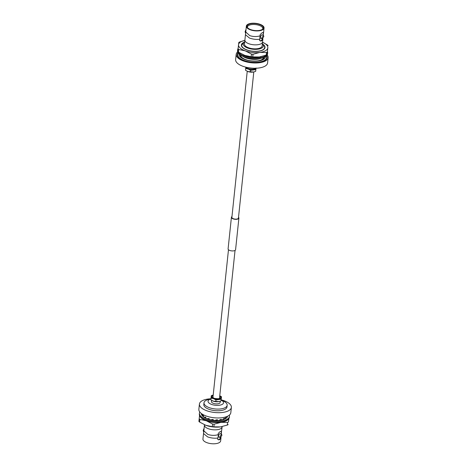 <?xml version="1.0" encoding="UTF-8"?>
<svg xmlns="http://www.w3.org/2000/svg" width="467" height="467" viewBox="0 0 467 467"><rect width="100%" height="100%" fill="white"/><g stroke="black" fill="none" stroke-linecap="round" stroke-linejoin="round"><path stroke-width="0.7" d="M253.797 71.953L238.439 218.048A3.298 1.395 -174 0 1 236.664 219.081A3.298 1.395 -174 0 1 233.377 218.725A3.298 1.395 -174 0 1 231.883 217.359L247.236 71.264M238.52 217.278A3.765 1.594 -174 0 1 238.906 218.095L235.584 249.693A3.765 1.594 -174 0 1 233.558 250.872A3.765 1.594 -174 0 1 229.805 250.47A3.765 1.594 -174 0 1 228.094 248.905L231.416 217.307A3.765 1.594 -174 0 1 231.959 216.589M238.906 218.095A3.765 1.594 -174 0 1 236.88 219.274A3.765 1.594 -174 0 1 233.126 218.871A3.765 1.594 -174 0 1 231.416 217.307M238.088 48.521A15.102 6.398 6 0 0 237.627 49.8L237.534 50.675A15.102 6.398 6 0 0 256.354 58.801A15.102 6.398 6 0 0 267.568 53.833L267.661 52.958A15.102 6.398 6 0 0 267.451 51.539M238.147 51.825A15.102 6.398 6 0 0 256.441 57.926A15.102 6.398 6 0 0 266.727 54.832M267.095 54.382A15.102 6.398 6 0 0 267.661 52.958M237.627 49.8A15.102 6.398 6 0 0 237.808 51.136M238.491 52.129A16.573 7.023 6 0 1 237.773 51.469L238.818 42.439A16.573 7.023 6 0 1 239.67 41.948L244.866 40.378A14.734 6.246 6 0 0 238.532 44.68A14.734 6.246 6 0 0 245.21 50.839L238.765 49.496L238.491 52.129L244.731 55.386L251.182 56.735L251.456 54.096L245.21 50.839A14.734 6.246 6 0 0 259.856 52.415L253.026 54.265L252.752 56.904L259.378 56.968L266.208 55.118L266.488 52.479L259.856 52.415A14.734 6.246 6 0 0 267.825 47.838L267.066 54.627L267.825 47.838A14.734 6.246 6 0 0 262.536 42.234L267.393 44.937A16.573 7.023 6 0 1 268.111 45.597M243.5 54.902A14.734 6.246 6 0 0 243.593 54.943A14.734 6.246 6 0 0 244.731 55.386A14.734 6.246 6 0 0 259.378 56.968A14.734 6.246 6 0 0 260.749 56.746A14.734 6.246 6 0 0 260.849 56.723M244.69 42.001A11.885 5.038 6 0 0 242.49 47.506A11.885 5.038 6 0 0 246.751 49.951A11.885 5.038 6 0 0 263.382 49.7A11.885 5.038 6 0 0 262.366 43.857M251.456 54.096A16.573 7.023 6 0 0 253.026 54.265M266.488 52.479A16.573 7.023 6 0 0 267.34 51.989M238.047 48.831A16.573 7.023 6 0 0 238.765 49.496M251.182 56.735A16.573 7.023 6 0 0 252.752 56.904M266.208 55.118A16.573 7.023 6 0 0 267.066 54.627M242.624 47.64A11.552 4.898 -174 0 1 241.655 45.352A11.552 4.898 -174 0 1 241.672 45.223M241.655 45.352L241.684 45.101A11.552 4.898 6 0 1 241.731 44.838L244.568 42.123M244.685 42.048A10.081 4.273 6 0 0 244.661 42.059A10.081 4.273 6 0 0 247.86 48.119A10.081 4.273 6 0 0 259.926 48.778A10.081 4.273 6 0 0 262.384 43.921A10.081 4.273 6 0 0 262.361 43.904M241.684 45.101A11.552 4.898 6 0 0 246.926 49.899A11.552 4.898 6 0 0 258.444 51.136A11.552 4.898 6 0 0 264.666 47.517A11.552 4.898 6 0 0 263.569 45.095L262.384 43.921M242.729 56.279A11.646 4.939 6 0 0 246.033 57.949A11.646 4.939 6 0 0 261.322 58.229M242.998 56.396A11.552 4.898 6 0 0 246.08 57.92A11.552 4.898 6 0 0 261.03 58.293M240.558 55.1A11.646 4.939 6 0 0 245.852 59.659A11.646 4.939 6 0 0 247.125 60.074M256.231 61.031A11.646 4.939 6 0 0 263.686 57.534M262.571 41.931A8.885 3.765 6 0 1 257.784 44.715A8.885 3.765 6 0 1 248.929 43.764A8.885 3.765 6 0 1 244.895 40.074L244.475 44.056A8.885 3.765 6 0 0 248.508 47.745A8.885 3.765 6 0 0 257.37 48.696A8.885 3.765 6 0 0 262.15 45.912L262.909 38.743M240.207 54.861A12.008 5.09 6 0 0 240.826 56.694L243.214 58.562C248.497 61.772 260.615 61.772 263.09 59.035A12.008 5.09 6 0 0 264.083 57.371M246.343 26.14A8.902 3.771 6 0 0 250.382 29.835A8.902 3.771 6 0 0 259.255 30.787A8.902 3.771 6 0 0 264.053 28.002A8.902 3.771 6 0 0 260.014 24.302A8.902 3.771 6 0 0 251.135 23.35A8.902 3.771 6 0 0 246.343 26.14L245.776 32.03L249.775 35.638C253.277 36.765 256.704 36.846 260.055 35.871L259.67 40.576M259.564 40.477C261 41.633 262.063 41.02 262.758 38.638M259.699 39.234C256.424 39.666 253.032 39.281 249.518 38.078L245.449 34.739L245.776 32.03M262.845 35.206L263.47 33.449L264.053 28.002M259.658 40.565A4.372 2.002 109.9 0 0 262.594 38.907M266.371 55.976A14.582 6.182 -174 0 1 260.358 61.842A14.582 6.182 -174 0 1 244.264 60.552A14.582 6.182 -174 0 1 241.602 59.373A14.582 6.182 -174 0 1 238.258 53.022M262.956 32.456L263.376 32.818C263.026 32.048 261.964 32.661 260.183 34.651L260.055 35.871M263.225 34.103L263.359 32.813L263.248 34.038M263.551 35.463L262.08 34.926A1.821 0.835 109.9 0 0 260.475 37.208A1.821 0.835 109.9 0 0 260.837 38.358L262.308 38.889L263.808 36.572L263.551 35.463L261.835 37.704L262.308 38.889M263.359 32.813A4.372 2.002 109.9 0 0 262.781 32.486M245.8 32.9L245.368 32.743L245.105 31.633L245.998 29.468M259.634 24.517A8.208 3.479 6 0 0 250.505 23.805A8.208 3.479 6 0 0 247.236 27.168A8.208 3.479 6 0 0 250.756 29.619A8.208 3.479 6 0 0 262.962 28.826A8.208 3.479 6 0 0 259.634 24.517M237.662 51.872A16.065 6.812 6 0 0 236.179 54.33A16.065 6.812 6 0 0 243.465 61.008A16.065 6.812 6 0 0 259.483 62.724A16.065 6.812 6 0 0 268.134 57.692A16.065 6.812 6 0 0 267.188 54.972M262.647 29.147A7.723 3.275 6 0 0 262.798 28.662A7.723 3.275 6 0 0 259.296 25.428A7.723 3.275 6 0 0 251.567 24.605A7.723 3.275 6 0 0 247.434 27.045A7.723 3.275 6 0 0 247.481 27.553M236.179 54.33L235.625 59.601A16.065 6.812 6 0 0 242.91 66.273A16.065 6.812 6 0 0 258.928 67.989A16.065 6.812 6 0 0 267.579 62.957L268.134 57.692M247.294 67.493A7.758 3.287 6 0 0 254.521 68.252M255.157 68.252A4.355 1.845 -174 0 1 248.596 68.789A4.355 1.845 -174 0 1 246.675 67.359M255.969 68.235A5.108 2.166 -174 0 1 248.193 69.023A5.108 2.166 -174 0 1 245.887 67.172M256.044 67.995L255.852 69.641L250.61 70.342L248.181 69.028L245.671 68.544L245.49 70.237L247.919 71.544L253.505 72.017L255.677 71.334L256.039 68.229M245.671 68.544L245.829 67.16M247.528 71.393L247.919 71.544A5.108 2.166 -174 0 1 247.528 71.393A5.108 2.166 -174 0 1 247.434 71.352M250.61 70.342L250.435 72.029M255.852 69.641L255.677 71.334M253.54 72.006A5.108 2.166 -174 0 1 253.482 72.017A5.108 2.166 -174 0 1 247.924 71.55M264.649 47.64A11.552 4.898 -174 0 1 264.637 47.762A11.552 4.898 -174 0 1 263.219 49.8M227.388 416.762L226.588 416.64M227.032 417.124L226.711 417.796A13.175 8.978 -1.9 0 0 227.032 417.124L225.876 416.914A11.967 8.155 -1.9 0 1 225.152 418.204L225.176 418.887M225.917 418.444L225.152 418.204M221.761 420.026L220.844 420.189A13.175 7.344 -13.4 0 0 221.691 419.74L221.761 420.026A13.164 5.581 -174 0 0 224.37 419.261L224.376 419.267A13.175 8.348 -9 0 0 224.995 418.689L224.02 418.333A11.967 7.583 -9 0 1 222.736 419.43L222.788 419.786M223.179 419.675L222.736 419.43M224.995 418.689L224.376 419.267M221.691 419.74L221.014 419.29A11.967 6.672 -13.4 0 1 219.309 420.137L219.362 420.364M213.057 420.201L211.989 420.043A13.175 4.746 -14.2 0 0 212.975 419.88L213.057 420.201A13.164 5.581 -174 0 0 216.542 420.458L216.542 420.463A13.175 6.094 -15 0 0 217.517 420.154L217.219 419.664A11.967 5.534 -15 0 1 215.293 420.224L215.328 420.411M217.517 420.154L217.599 420.458L216.542 420.463M212.975 419.88L213.098 419.407L213.302 420.23M211.066 419.868L211.177 419.693A11.967 4.308 -14.2 0 0 213.098 419.407M208.615 418.946L208.685 419.284L207.733 418.981A13.175 3.462 -11.3 0 0 208.615 418.946L209.134 418.56L209.315 419.459M207.144 418.771L207.447 418.601A11.967 3.146 -11.3 0 0 209.134 418.56M205.801 418.21L205.824 417.218L204.966 417.475L205.007 417.819L204.283 417.41A13.175 2.399 -6.8 0 0 204.966 417.475M203.986 417.218L204.558 417.084A11.967 2.177 -6.8 0 0 205.824 417.218M203.081 416.552L203.571 416.517L203.554 415.548L202.462 415.636L202.468 415.98L202.065 415.519A13.175 1.681 -1.1 0 0 202.462 415.636M201.96 415.367L202.859 415.321A11.967 1.529 -1.1 0 0 203.554 415.548M201.557 414.638L202.509 414.714L202.55 414.305M229.338 415.128A15.102 6.398 -174 0 1 229.466 416.325A15.102 6.398 -174 0 1 215.363 421.24A15.102 6.398 -174 0 1 199.625 414.533A15.102 6.398 -174 0 1 199.432 413.167A15.102 6.398 -174 0 1 199.812 412.028M229.466 416.325L229.373 417.2A15.102 6.398 -174 0 1 215.275 422.121A15.102 6.398 -174 0 1 199.532 415.414A15.102 6.398 -174 0 1 199.339 414.042L199.432 413.167M202.071 415.519A13.164 5.581 -174 0 1 201.522 414.562A13.164 5.581 -174 0 1 201.376 414.001M204.289 417.41A13.164 5.581 -174 0 1 202.468 415.98M207.733 418.981A13.164 5.581 -174 0 1 205.007 417.819M211.989 420.037A13.164 5.581 -174 0 1 208.685 419.284M220.838 420.189A13.164 5.581 -174 0 1 217.599 420.458M226.699 417.79A13.164 5.581 -174 0 1 225.041 418.957M227.528 416.249A13.164 5.581 -174 0 1 227.044 417.381M199.607 422.063L199.888 419.43L206.332 420.773L212.573 424.03L212.298 426.669L205.854 425.32L199.607 422.063A16.573 7.023 -174 0 1 198.889 421.403L199.549 415.461M227.604 422.413L220.979 422.349L214.149 424.199L213.868 426.838L220.5 426.902L227.33 425.052L227.604 422.413A16.573 7.023 -174 0 0 228.462 421.923L228.953 418.169M228.848 418.578L228.462 421.923M202.474 415.344A11.885 5.038 -174 0 1 202.625 414.352M228.404 419.121A14.734 6.246 -174 0 1 220.979 422.349A14.734 6.246 -174 0 1 206.332 420.773A14.734 6.246 -174 0 1 199.894 416.126M221.965 426.657A14.734 6.246 -174 0 1 221.872 426.68A14.734 6.246 -174 0 1 220.5 426.902A14.734 6.246 -174 0 1 205.854 425.32A14.734 6.246 -174 0 1 204.715 424.877A14.734 6.246 -174 0 1 204.616 424.836M228.182 424.561A16.573 7.023 -174 0 1 227.33 425.052M213.868 426.838A16.573 7.023 -174 0 1 212.298 426.669M214.149 424.199A16.573 7.023 -174 0 1 212.573 424.03M199.888 419.43A16.573 7.023 -174 0 1 199.17 418.765M202.771 415.326A11.552 4.898 -174 0 1 202.777 415.286L202.859 414.486M222.134 426.622L222.105 426.926A8.885 3.765 -174 0 1 217.318 429.71A8.885 3.765 -174 0 1 208.463 428.764A8.885 3.765 -174 0 1 204.429 425.069L203.863 430.843L207.862 434.456C211.358 435.577 214.785 435.658 218.136 434.684L218.264 433.446C220.039 431.461 221.101 430.848 221.451 431.613L221.031 431.257M220.932 434.001L221.446 431.613A4.372 2.002 109.9 0 0 220.862 431.286M221.323 432.851L222.105 426.926M218.136 434.684L218.299 436.155L217.785 438.052C214.505 438.484 211.113 438.099 207.599 436.89L203.53 433.551L203.863 430.843M221.311 432.897L221.446 431.613M220.85 437.439C220.155 439.821 219.093 440.434 217.657 439.278L217.774 439.394M217.657 439.278L217.785 438.052M221.002 437.532L220.657 440.86A8.902 3.771 -174 0 1 215.865 443.65A8.902 3.771 -174 0 1 206.986 442.698A8.902 3.771 -174 0 1 202.947 438.998L203.53 433.551M221.632 434.257L220.167 433.726A1.821 0.835 109.9 0 0 218.556 436.009A1.821 0.835 109.9 0 0 218.924 437.153L220.389 437.684L221.895 435.367L221.632 434.257L219.922 436.499L220.389 437.684M217.745 439.365A4.372 2.002 109.9 0 0 220.675 437.702M203.886 431.695L203.449 431.537L203.192 430.428L204.091 428.257M221.171 399.84A16.065 6.812 -174 0 1 224.09 400.727A16.065 6.812 -174 0 1 231.375 407.399L230.821 412.67A16.065 6.812 -174 0 1 222.175 417.702A16.065 6.812 -174 0 1 206.157 415.986A16.065 6.812 -174 0 1 198.866 409.308L199.421 404.043A16.065 6.812 -174 0 1 210.961 398.771M231.375 407.399A16.065 6.812 -174 0 1 222.724 412.431A16.065 6.812 -174 0 1 206.712 410.721A16.065 6.812 -174 0 1 199.421 404.043M221.142 400.073L222.777 400.768A11.646 4.939 -174 0 1 227.16 405.257L226.98 406.938A11.646 4.939 -174 0 1 220.71 410.586A11.646 4.939 -174 0 1 209.099 409.343A11.646 4.939 -174 0 1 203.816 404.504L203.991 402.823A11.646 4.939 -174 0 1 209.21 399.343L210.938 399.011A7.758 3.287 -174 0 0 211.592 404.428A7.758 3.287 -174 0 0 221.843 404.585A7.758 3.287 -174 0 0 221.142 400.096M227.16 405.257A11.646 4.939 -174 0 1 220.885 408.905A11.646 4.939 -174 0 1 209.274 407.656A11.646 4.939 -174 0 1 203.991 402.823M211.586 400.324L211.458 401.562A4.355 1.845 6 0 0 213.431 403.371A4.355 1.845 6 0 0 217.774 403.832A4.355 1.845 6 0 0 220.12 402.472L220.249 401.241M212.789 400.96A5.108 2.166 6 0 0 212.888 401.001A5.108 2.166 6 0 0 213.285 401.159A5.108 2.166 6 0 0 218.836 401.626A5.108 2.166 6 0 0 218.895 401.614M211.026 398.153L210.85 399.845L213.279 401.153L218.865 401.62L221.031 400.943L221.51 396.763L221.212 399.25L215.97 399.945L213.542 398.637L211.026 398.153L211.323 395.666L213.022 395.094M213.203 395.047A5.108 2.166 6 0 0 213.547 398.625A5.108 2.166 6 0 0 220.331 398.719A5.108 2.166 6 0 0 219.764 395.736L221.51 396.763M221.031 400.943L221.212 399.25M215.789 401.638L215.97 399.945M212.888 401.001L213.279 401.153M265.454 56.665A13.298 5.639 -174 0 1 257.043 61.154A13.298 5.639 -174 0 1 242.589 58.527A13.298 5.639 -174 0 1 239.011 53.886A13.309 5.639 -174 0 0 242.583 58.527A13.309 5.639 -174 0 0 257.048 61.154A13.309 5.639 -174 0 0 265.46 56.659M238.024 52.66A15.055 6.38 6 0 0 244.013 60.692A15.055 6.38 6 0 0 260.901 61.971A15.055 6.38 6 0 0 266.675 55.672M213.156 395.526A4.314 1.827 6 0 0 213.979 398.38A4.314 1.827 6 0 0 219.467 398.555A4.314 1.827 6 0 0 219.712 396.214M219.601 398.199A3.392 1.436 6 0 0 219.537 397.878M212.981 397.189A3.392 1.436 6 0 0 212.853 397.487L212.853 397.516M204.429 425.069L204.464 424.766M219.496 398.298L235.041 250.411M212.934 397.604L228.48 249.722M263.417 33.706L263.114 35.305M244.895 40.074L245.449 34.739M221.492 432.518L221.2 434.1M212.853 397.475L214.207 398.345C217.622 398.865 219.42 398.812 219.607 398.188L219.595 398.223"/></g></svg>
